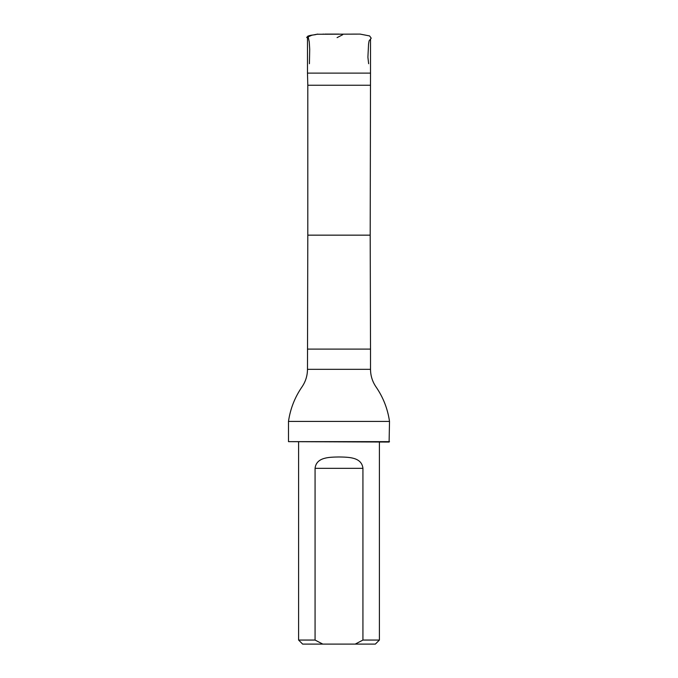 <?xml version="1.0" encoding="UTF-8"?>
<svg xmlns="http://www.w3.org/2000/svg" width="678" height="678" viewBox="0 0 678 678"><rect width="100%" height="100%" fill="white"/><g stroke="black" fill="none" stroke-linecap="round" stroke-linejoin="round"><path stroke-width="1.02" d="M370.196 85.242L307.804 85.242L307.804 235.156L370.196 235.156L370.519 73.114L307.481 73.114L307.481 37.629M355.204 644.1L375.358 644.1L379.4 640.057L362.933 640.057L355.204 644.1L322.796 644.1L315.067 640.057L315.067 468.32C316.372 456.955 329.644 457.184 339 456.972C348.365 457.184 361.637 456.955 362.933 468.32L362.933 640.057M298.6 442.048L298.6 640.057L302.642 644.1L322.796 644.1M298.6 640.057L315.067 640.057M379.4 442.048L379.4 640.057M307.804 85.242L307.481 73.114M307.804 235.156L307.481 369.315C307.431 375.739 305.6 381.612 301.973 386.926C294.794 397.367 290.294 408.868 288.489 421.411L389.511 421.411C387.714 408.885 383.223 397.401 376.061 386.969C372.408 381.655 370.561 375.765 370.519 369.315L307.481 369.315M389.511 441.649L288.489 441.649L389.104 442.048L389.511 421.411M288.489 441.649L288.489 421.411M331.364 34.095L328.593 34.095M342.712 34.722L337.085 37.629M308.965 35.824L308.498 35.917M307.956 36.019L309.253 41.909L309.71 49.231L309.422 63.732M360.196 34.095L316.762 34.256C314.329 35.392 308.719 34.476 306.676 37.502L311.812 35.248L317.736 34.095M370.196 235.156L370.519 349.111L307.481 349.111M362.933 468.32L315.067 468.32M368.637 63.732L367.908 57.206L368.561 44.053L369.086 40.883L371.213 38.188L369.612 35.934L360.094 34.095M360.001 34.095L352.823 34.095M339 34.095L324.915 34.095M323.542 34.095L323.084 34.095M370.519 73.114L370.519 39.019M370.519 369.315L370.519 349.111"/></g></svg>
